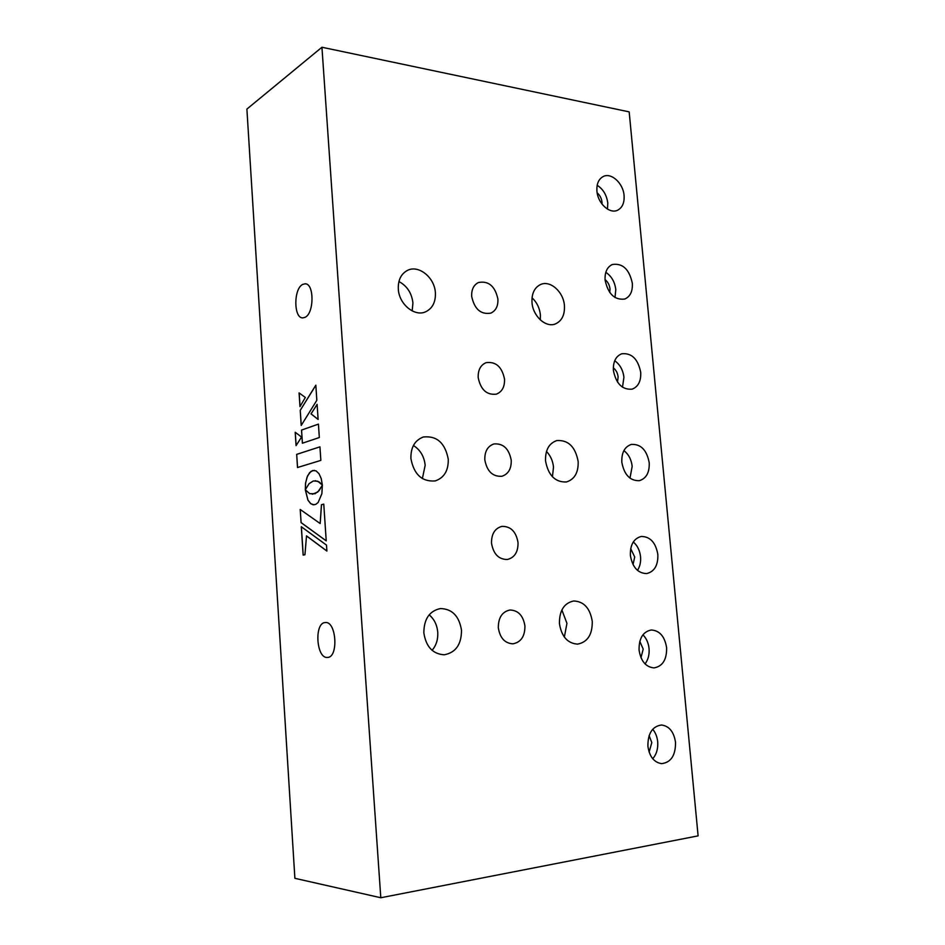 <?xml version="1.0" encoding="UTF-8"?>
<svg xmlns="http://www.w3.org/2000/svg" width="945" height="945" viewBox="0 0 945 945"><rect width="100%" height="100%" fill="white"/><g stroke="black" fill="none" stroke-linecap="round" stroke-linejoin="round"><path stroke-width="1.42" d="M561.873 609.927L566.941 623.334L564.354 637.072M592.267 621.373C592.444 634.579 587.554 642.163 577.596 644.124C567.602 643.427 561.554 636.587 559.44 623.617C559.31 610.671 564.035 603.123 573.615 600.985C583.868 601.386 590.082 608.19 592.267 621.373M429.16 614.829C434.192 619.093 437.051 624.881 437.748 632.181C438.161 639.34 436.271 645.388 432.066 650.325M461.503 630.303C461.455 644.502 455.691 652.664 444.209 654.779C432.81 654.058 426.018 646.758 423.844 632.878C423.915 619.069 429.432 610.954 440.382 608.556C452.171 608.864 459.211 616.116 461.503 630.303M532.035 297.805C536.855 302.305 539.642 308.011 540.398 314.933L540.316 319.906M564.437 305.719C564.874 314.945 561.838 321.016 555.341 323.946C545.808 327.95 532.815 316.126 532 302.471C531.598 293.47 534.492 287.469 540.682 284.469C550.38 280.027 563.598 291.993 564.437 305.719M398.92 281.551C407.059 285.922 411.725 293.044 412.93 302.932L412.162 310.917M435.385 292.785C435.751 302.01 432.55 308.33 425.77 311.744C414.772 317.118 398.991 304.255 398.317 289.064C397.975 280.145 400.999 273.944 407.366 270.447C418.54 264.446 434.688 277.487 435.385 292.785M546.482 451.45C550.522 455.667 552.86 460.9 553.498 467.149L552.435 476.776M578.163 461.467C578.517 472.524 574.619 479.351 566.457 481.962C555.235 482.434 548.265 475.406 545.537 460.888C545.218 450.08 548.974 443.311 556.782 440.583C568.24 439.791 575.363 446.761 578.163 461.467M413.414 445.508C420.277 449.844 424.199 456.435 425.167 465.294L422.368 478.607M448.261 459.175C448.509 470.634 444.126 477.898 435.125 480.934C421.99 481.915 413.91 474.437 410.898 458.514C410.685 447.398 414.831 440.228 423.348 437.003C436.814 435.562 445.119 442.945 448.261 459.175M632.323 283.264C632.772 291.296 630.268 296.553 624.834 299.022C614.663 300.321 608.096 294.013 605.095 280.098C604.694 272.219 607.103 267.022 612.325 264.505C622.637 262.982 629.299 269.242 632.323 283.264M605.804 272.325C611.474 276.117 614.805 281.858 615.797 289.548L615.006 297.533M647.892 746.231C649.475 756.638 654.034 762.438 661.606 763.643C670.985 762.485 675.628 755.398 675.521 742.368C673.903 731.832 669.225 726.043 661.488 725.004C652.369 726.315 647.833 733.391 647.892 746.231M652.723 758.74C656.527 754.311 658.181 748.664 657.696 741.778C657.177 736.769 655.511 732.599 652.7 729.256M639.068 650.089C640.875 661.193 645.872 667.135 654.07 667.891C662.658 666.319 666.839 659.598 666.615 647.715C664.772 636.469 659.657 630.563 651.294 629.984C642.954 631.685 638.891 638.395 639.068 650.089M645.033 663.898C648.175 659.775 649.522 654.672 649.061 648.589C648.447 642.907 646.404 638.312 642.931 634.816M630.374 555.436C632.441 567.26 637.875 573.308 646.663 573.58C654.436 571.666 658.169 565.311 657.85 554.514C655.736 542.56 650.207 536.536 641.242 536.465C633.717 538.496 630.102 544.816 630.374 555.436M637.462 570.367C639.942 566.587 640.982 562.062 640.556 556.794C639.848 550.51 637.426 545.548 633.315 541.946M621.822 462.235C624.172 474.78 630.02 480.922 639.352 480.674C646.309 478.501 649.593 472.512 649.215 462.719C646.817 450.056 640.864 443.949 631.378 444.41C624.669 446.678 621.479 452.62 621.822 462.235M629.972 478.146L632.181 466.381C631.366 459.542 628.602 454.285 623.889 450.6M484.809 459.813C486.982 471.342 492.676 476.823 501.878 476.268C508.339 474.118 511.458 468.791 511.233 460.286C509.001 448.627 503.212 443.181 493.845 443.961C487.62 446.194 484.608 451.474 484.809 459.813M491.518 543.221C493.408 554.077 498.7 559.499 507.382 559.487C514.635 557.597 518.179 551.951 518.025 542.56C516.088 531.562 510.678 526.176 501.819 526.389C494.826 528.397 491.388 534.008 491.518 543.221M478.194 377.563C480.674 389.73 486.734 395.258 496.373 394.148C502.078 391.832 504.795 386.836 504.524 379.122C501.996 366.825 495.841 361.344 486.049 362.679C480.568 365.053 477.946 370.015 478.194 377.563M471.673 296.423C474.473 309.204 480.863 314.779 490.845 313.126C495.865 310.728 498.216 306.038 497.909 299.045C495.074 286.146 488.589 280.63 478.465 282.508C473.658 284.953 471.39 289.595 471.673 296.423M498.322 627.787C499.952 637.97 504.819 643.321 512.922 643.828C520.978 642.257 524.971 636.316 524.924 625.968C523.235 615.644 518.25 610.316 509.957 610.009C502.173 611.71 498.287 617.628 498.322 627.787M327.442 657.436L327.513 657.436C338.759 657.507 336.385 620.841 325.281 622.542L325.127 622.554C314.012 622.885 316.351 658.83 327.442 657.436M304.928 317.366C314.331 313.669 314.366 282.933 304.963 283.819L302.743 284.41C293.422 288.615 293.564 318.689 302.908 317.874L304.928 317.366M640.71 372.318C641.123 381.189 638.253 386.8 632.087 389.163C622.294 389.942 616.057 383.717 613.399 370.475C613.01 361.77 615.786 356.194 621.739 353.773C631.673 352.78 637.993 358.958 640.71 372.318M614.711 360.742C619.955 364.475 623.027 370.003 623.924 377.303L622.495 387.214M624.078 195.532C624.515 202.821 622.365 207.711 617.593 210.227C609.667 214.302 597.724 203.352 596.933 191.079C596.508 183.944 598.587 179.101 603.17 176.55C611.202 172.179 623.263 183.259 624.078 195.532M597.181 185.291C603.193 189.189 606.725 195.107 607.789 203.069L607.47 209.105M597.157 192.863C599.921 195.202 601.54 198.296 602.012 202.147L602.036 204.132M613.305 367.829C616.045 369.991 617.652 373.027 618.113 376.937L617.498 382.075M380.8 897.75L294.887 878.318L246.893 109.088L321.938 47.25L629.181 111.876L698.107 835.864L380.8 897.75L321.938 47.25M296.695 454.38L297.498 467.527L320.851 460.38L319.942 446.843L296.695 454.38L297.545 467.515M317.118 404.425L311.082 413.886L318.111 419.415M318.122 419.462L317.107 404.342L311.023 413.886L318.122 419.462M300.226 410.295L301.207 425.451L316.835 400.302L315.831 385.182L300.226 410.295L301.266 425.356M315.831 385.265L300.286 410.307M306.452 535.886L326.899 551.077L326.509 545.123L301.301 526.719L303.144 555.105L304.94 554.762L306.511 535.874L326.899 551.029M301.372 526.755L303.203 555.093M323.769 504.134L321.513 504.701L320.178 523.495M300.25 509.509L301.101 522.597L326.214 540.823M301.042 522.597L326.226 540.871L323.769 504.11L321.442 504.701L320.166 523.542L300.191 509.461L301.101 522.597M314.366 470.35L310.94 471.354L307.527 475.926L305.554 483.049L305.306 489.782L309.086 483.675L313.315 480.97L317.768 481.241L322.363 485.092L321.229 478.607L319.008 473.705L316.032 470.858L312.677 470.515L309.487 472.807L307.054 477.19L305.613 483.049L305.365 489.64M315.252 480.71L319.268 482.009L322.351 484.998M318.43 424.116L301.514 430.081L302.376 443.217L319.327 437.535L318.43 424.116L301.573 430.081L302.424 443.205M295.206 432.255L296.068 445.627L301.549 437.062L295.206 432.255M299.978 406.598L305.341 397.467L299.081 392.907L299.978 406.598M315.146 493.692L309.747 493.692L305.306 489.841L307.928 500.153L310.692 503.661L313.126 504.784L315.748 504.382L318.134 502.492L321.867 493.715L322.363 485.151L319.115 490.609L315.146 493.692M319.942 446.843L296.635 454.38M630.693 548.643L634.709 556.995L633.02 564.59M639.789 641.336L643.202 649.085L640.97 657.685M649.109 735.635L651.814 742.593L649.109 752.066M605.06 279.614C607.871 281.858 609.525 284.953 610.009 288.898L609.785 292.56M322.375 485.281L317.768 492.05L312.299 494.259M305.377 489.935L307.987 500.153L310.751 503.661L314.012 504.819M295.265 432.302L296.128 445.544M299.152 392.955L300.037 406.515M305.672 283.89L304.963 283.819"/></g></svg>
